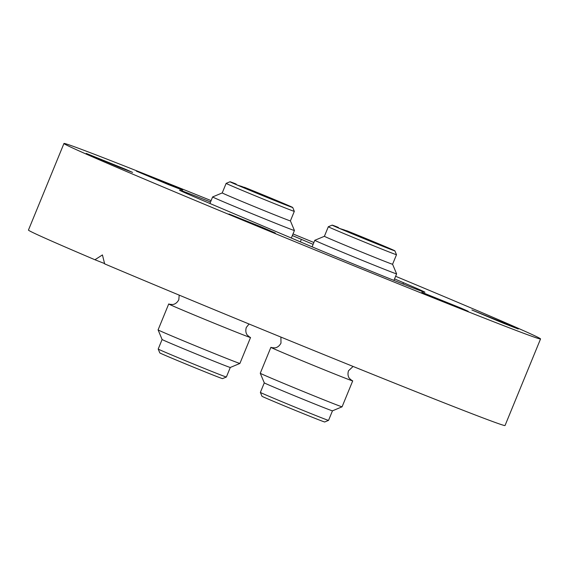 <?xml version="1.0" encoding="UTF-8"?>
<svg xmlns="http://www.w3.org/2000/svg" width="569" height="569" viewBox="0 0 569 569"><rect width="100%" height="100%" fill="white"/><g stroke="black" fill="none" stroke-linecap="round" stroke-linejoin="round"><path stroke-width="0.85" d="M210.537 202.002A77.377 0.967 22.3 0 0 179.555 190.153A77.377 0.967 22.3 0 0 201.013 199.705L303.142 243.048A77.377 0.967 22.3 0 0 404.381 284.55A77.377 0.967 22.3 0 0 424.908 292.246A77.377 0.967 22.3 0 0 403.499 282.708L394.537 278.91M175.764 187.052L182.699 190.138L168.431 184.598L136.34 171.12L175.764 187.052M125.671 169.334L132.598 172.421L118.331 166.881L86.239 153.41L125.671 169.334M268.689 230.516L228.973 213.987L260.986 226.803L275.339 233.006L268.689 230.516M461.239 308.206L468.173 311.293L453.906 305.752L421.807 292.281L461.239 308.206M511.339 325.923L518.274 329.01L503.999 323.469L471.907 309.991L511.339 325.923M395.611 276.285A257.558 3.222 -157.7 0 1 540.55 338.939A257.558 3.222 -157.7 0 1 472.227 313.348A257.558 3.222 -157.7 0 1 211.462 207.201A257.558 3.222 -157.7 0 1 63.963 143.473A257.558 3.222 -157.7 0 1 132.285 169.071A257.558 3.222 -157.7 0 1 211.106 200.615M293.014 233.937A257.558 3.222 -157.7 0 1 313.889 242.501M540.55 338.939L505.037 425.527A257.558 3.222 -157.7 0 1 436.715 399.929A257.558 3.222 -157.7 0 1 104.653 263.881L102.434 254.933L94.931 259.749A257.558 3.222 -157.7 0 1 28.45 230.061L63.963 143.473M104.753 263.632L94.931 259.749M313.128 244.357L301.371 239.364A77.377 0.967 22.3 0 0 292.352 235.559M351.535 380.277A44.218 0.555 -157.7 0 1 352.709 380.903A44.218 0.555 -157.7 0 1 340.973 376.507A44.218 0.555 -157.7 0 1 296.207 358.285A44.218 0.555 -157.7 0 1 270.887 347.346A44.218 0.555 -157.7 0 1 272.16 347.723M348.022 231.277L346.528 230.644A33.898 0.427 22.3 0 1 378.435 243.703A33.898 0.427 22.3 0 1 394.886 250.851A33.898 0.427 22.3 0 1 385.896 247.494A33.898 0.427 22.3 0 1 351.393 233.446A33.898 0.427 22.3 0 1 332.168 225.132A33.898 0.427 22.3 0 1 336.876 226.825L338.37 227.465A31.686 0.398 22.3 0 0 334.209 225.971A31.686 0.398 22.3 0 0 352.353 233.809A31.686 0.398 22.3 0 0 384.438 246.875A31.686 0.398 22.3 0 0 392.845 250.019A31.686 0.398 22.3 0 0 377.823 243.482A31.686 0.398 22.3 0 0 348.022 231.277L347.972 231.412M264.286 382.866L260.367 392.411A36.85 0.462 22.3 0 0 260.374 392.418A36.85 0.462 22.3 0 0 281.669 401.607A36.85 0.462 22.3 0 0 318.775 416.714A36.85 0.462 22.3 0 0 328.548 420.377L332.467 410.832A36.85 0.462 -157.7 0 1 332.46 410.832A36.85 0.462 -157.7 0 1 322.694 407.169A36.85 0.462 -157.7 0 1 285.581 392.062A36.85 0.462 -157.7 0 1 264.286 382.873A36.85 0.462 -157.7 0 1 264.286 382.866L260.261 373.257A44.218 0.555 -157.7 0 1 260.261 373.25A44.218 0.555 -157.7 0 0 285.823 384.288A44.218 0.555 -157.7 0 0 330.354 402.411A44.218 0.555 -157.7 0 0 342.076 406.814A44.218 0.555 -157.7 0 1 342.076 406.814L352.709 380.903M314.785 240.31A44.218 0.555 -157.7 0 0 340.113 251.249A44.218 0.555 -157.7 0 0 384.879 269.471A44.218 0.555 -157.7 0 0 396.607 273.867A44.218 0.555 -157.7 0 1 396.607 273.867L392.582 264.244A36.85 0.462 -157.7 0 1 392.582 264.251A36.85 0.462 -157.7 0 1 382.809 260.588A36.85 0.462 -157.7 0 1 345.504 245.403A36.85 0.462 -157.7 0 1 324.401 236.284A36.85 0.462 -157.7 0 1 324.408 236.284L314.792 240.303A44.218 0.555 -157.7 0 1 314.792 240.303L312.111 246.839M394.886 250.851L396.501 254.699A36.85 0.462 -157.7 0 1 396.501 254.706A36.85 0.462 -157.7 0 1 386.721 251.043A36.85 0.462 -157.7 0 1 349.416 235.858A36.85 0.462 -157.7 0 1 328.313 226.739A36.85 0.462 -157.7 0 1 328.32 226.739L324.401 236.284M328.548 420.377A36.85 0.462 22.3 0 0 328.555 420.37L324.7 421.985A33.898 0.427 -157.7 0 1 293.184 409.509A33.898 0.427 -157.7 0 1 261.982 396.259L260.374 392.418M338.221 227.835L338.37 227.465M343.712 230.189L344.025 229.855L339.949 228.596M348.413 232.166L348.797 231.739L344.025 229.855M249.357 336.912A44.218 0.555 -157.7 0 1 250.531 337.538A44.218 0.555 -157.7 0 1 238.802 333.142A44.218 0.555 -157.7 0 1 194.036 314.92A44.218 0.555 -157.7 0 1 168.709 303.981A44.218 0.555 -157.7 0 1 169.989 304.358M245.851 187.912L244.35 187.272A33.898 0.427 22.3 0 1 276.257 200.338A33.898 0.427 22.3 0 1 292.715 207.486A33.898 0.427 22.3 0 1 283.718 204.129A33.898 0.427 22.3 0 1 249.215 190.082A33.898 0.427 22.3 0 1 229.99 181.767A33.898 0.427 22.3 0 1 234.698 183.46L236.192 184.093A31.686 0.398 22.3 0 0 232.031 182.606A31.686 0.398 22.3 0 0 250.175 190.444A31.686 0.398 22.3 0 0 282.26 203.503A31.686 0.398 22.3 0 0 290.667 206.654A31.686 0.398 22.3 0 0 275.645 200.117A31.686 0.398 22.3 0 0 245.851 187.912L245.794 188.04M162.108 339.501L158.196 349.046A36.85 0.462 22.3 0 0 158.196 349.053A36.85 0.462 22.3 0 0 179.491 358.242A36.85 0.462 22.3 0 0 216.604 373.349A36.85 0.462 22.3 0 0 226.37 377.012A36.85 0.462 22.3 0 0 226.377 377.005L230.289 367.467A36.85 0.462 -157.7 0 1 230.281 367.467A36.85 0.462 -157.7 0 1 220.516 363.804A36.85 0.462 -157.7 0 1 183.41 348.697A36.85 0.462 -157.7 0 1 162.108 339.508A36.85 0.462 -157.7 0 1 162.108 339.501L158.09 329.892A44.218 0.555 -157.7 0 1 158.09 329.885A44.218 0.555 -157.7 0 0 183.645 340.923A44.218 0.555 -157.7 0 0 228.176 359.046A44.218 0.555 -157.7 0 0 239.898 363.449A44.218 0.555 -157.7 0 1 239.898 363.449L250.531 337.538M292.715 207.486L294.322 211.334A36.85 0.462 -157.7 0 1 294.322 211.341L290.403 220.886A36.85 0.462 -157.7 0 1 290.403 220.886A36.85 0.462 -157.7 0 1 280.631 217.223A36.85 0.462 -157.7 0 1 243.326 202.038A36.85 0.462 -157.7 0 1 222.223 192.919A36.85 0.462 -157.7 0 1 222.23 192.919L212.614 196.938A44.218 0.555 -157.7 0 0 212.607 196.945L209.925 203.489M290.41 220.879L294.429 230.488A44.218 0.555 -157.7 0 1 294.429 230.495A44.218 0.555 -157.7 0 1 282.701 226.106A44.218 0.555 -157.7 0 1 237.934 207.884A44.218 0.555 -157.7 0 1 212.607 196.945M294.322 211.341A36.85 0.462 -157.7 0 1 284.543 207.678A36.85 0.462 -157.7 0 1 247.238 192.493A36.85 0.462 -157.7 0 1 226.142 183.374L222.223 192.919M226.37 377.012L222.522 378.62A33.898 0.427 -157.7 0 1 191.006 366.144A33.898 0.427 -157.7 0 1 159.804 352.894L158.196 349.053M236.043 184.47L236.192 184.093M241.533 186.824L241.846 186.483L237.771 185.231M246.235 188.801L246.626 188.375L241.846 186.483M402.973 283.995L403.499 282.708M300.347 241.861L301.371 239.364M280.908 337.076L280.986 343.121C278.412 347.922 274.671 347.908 274.678 347.872L271.954 347.666M351.72 380.384L349.636 378.613C349.615 378.648 346.948 376.031 348.484 370.803L353.086 366.443M270.887 347.346L260.261 373.25M332.168 225.132L328.32 226.739M396.607 273.867L393.926 280.396M396.501 254.706L392.582 264.251M332.46 410.832L342.076 406.814M179.199 295.133L178.808 299.756C176.234 304.557 172.492 304.543 172.499 304.507L169.775 304.301M249.542 337.012L247.458 335.248C247.437 335.276 244.77 332.666 246.306 327.438L249.066 324.017M168.709 303.981L158.09 329.885M229.99 181.767L226.142 183.374M294.429 230.495L291.335 238.041M230.281 367.467L239.898 363.449"/></g></svg>
